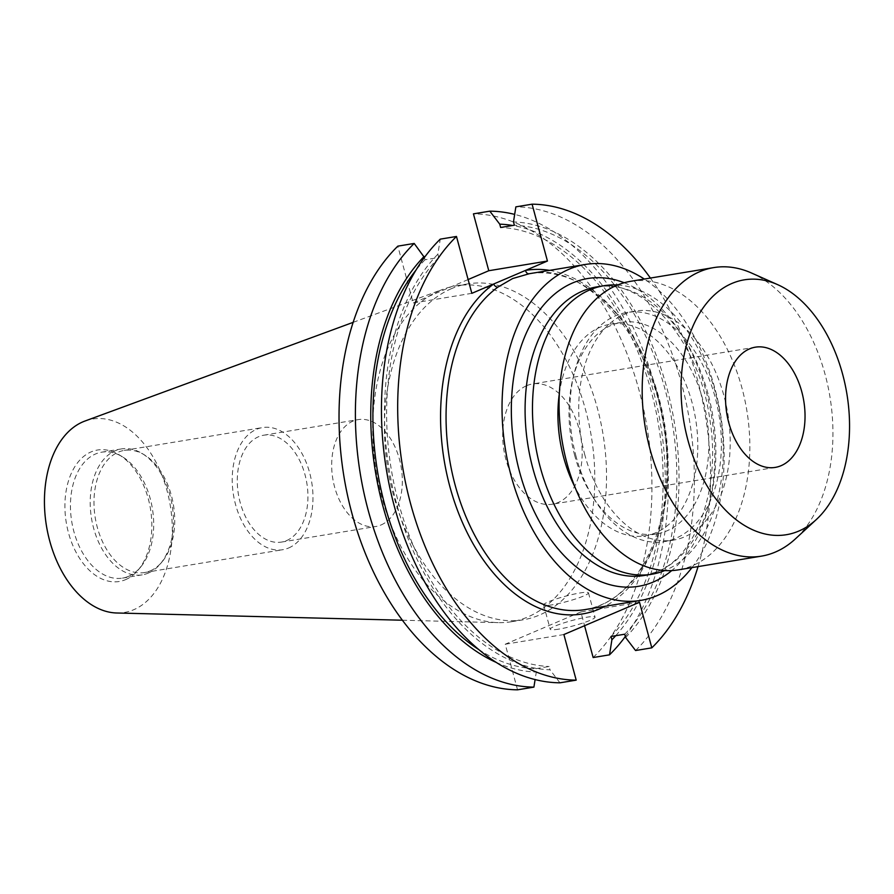 <?xml version="1.0" encoding="UTF-8"?>
<svg xmlns="http://www.w3.org/2000/svg" width="894" height="894" viewBox="0 0 894 894"><rect width="100%" height="100%" fill="white"/><g stroke="black" fill="none" stroke-linecap="round" stroke-linejoin="round"><path stroke-width="0.67" stroke-dasharray="4.47 3.35" d="M526.667 385.683A60.926 39.001 -99.4 0 1 532.5 383.973A60.926 39.001 -99.4 0 1 580.027 433.098A60.926 39.001 -99.4 0 1 558.191 502.495A60.926 39.001 -99.4 0 1 552.358 504.205A60.926 39.001 -99.4 0 1 504.842 455.091A60.926 39.001 -99.4 0 1 526.667 385.683M751.496 273.005A146.225 93.602 -99.4 0 1 825.117 374.485A146.225 93.602 -99.4 0 1 795.392 538.881M630.639 281.319A146.225 93.602 -99.4 0 1 742.009 388.208A146.225 93.602 -99.4 0 1 678.278 569.869M584.933 455.281A116.108 74.314 -99.4 0 1 635.545 311.045A116.108 74.314 -99.4 0 1 723.972 395.908A116.108 74.314 -99.4 0 1 673.372 540.144A116.108 74.314 -99.4 0 1 584.933 455.281M576.149 456.733A116.108 74.314 -99.4 0 1 574.104 373.781A116.108 74.314 -99.4 0 1 626.75 312.498A116.108 74.314 -99.4 0 1 715.178 397.361A116.108 74.314 -99.4 0 1 664.577 541.596A116.108 74.314 -99.4 0 1 595.024 500.484A116.108 74.314 -99.4 0 1 576.149 456.733M574.73 455.571A107.235 68.637 -99.4 0 1 572.853 378.967A107.235 68.637 -99.4 0 1 621.464 322.354A107.235 68.637 -99.4 0 1 703.142 400.736A107.235 68.637 -99.4 0 1 656.408 533.953A107.235 68.637 -99.4 0 1 592.174 495.98A107.235 68.637 -99.4 0 1 574.73 455.571M559.365 393.405A107.235 68.637 -99.4 0 1 610.379 324.187A107.235 68.637 -99.4 0 1 692.057 402.568A107.235 68.637 -99.4 0 1 645.323 535.785A107.235 68.637 -99.4 0 1 574.764 486.649M617.575 285.018A146.225 93.602 -99.4 0 1 715.401 392.6A146.225 93.602 -99.4 0 1 664.723 570.562M558.716 629.141A23.21 2.76 164.9 0 1 550.212 629.253A23.21 2.76 164.9 0 1 562.516 623.33A23.21 2.76 164.9 0 1 586.52 617.262A23.21 2.76 164.9 0 1 595.035 617.151A23.21 2.76 164.9 0 1 582.72 623.073A23.21 2.76 164.9 0 1 558.716 629.141M552.168 604.836A23.21 2.76 164.9 0 1 543.653 604.947A23.21 2.76 164.9 0 1 555.967 599.036A23.21 2.76 164.9 0 1 579.96 592.968A23.21 2.76 164.9 0 1 588.476 592.856A23.21 2.76 164.9 0 1 576.161 598.768A23.21 2.76 164.9 0 1 552.168 604.836M381.012 524.979A54.165 34.676 80.6 0 0 400.423 463.282A54.165 34.676 80.6 0 0 358.181 419.621A54.165 34.676 80.6 0 0 352.996 421.13A54.165 34.676 80.6 0 0 333.585 482.838A54.165 34.676 80.6 0 0 375.826 526.499A54.165 34.676 80.6 0 0 381.012 524.979M286.616 540.568A54.165 34.676 80.6 0 0 306.027 478.871A54.165 34.676 80.6 0 0 263.786 435.199A54.165 34.676 80.6 0 0 258.589 436.719A54.165 34.676 80.6 0 0 239.19 498.427A54.165 34.676 80.6 0 0 281.431 542.088A54.165 34.676 80.6 0 0 286.616 540.568M288.617 547.988A61.898 39.627 80.6 0 0 310.799 477.474A61.898 39.627 80.6 0 0 262.523 427.567A61.898 39.627 80.6 0 0 256.589 429.299A61.898 39.627 80.6 0 0 234.407 499.824A61.898 39.627 80.6 0 0 282.694 549.721A61.898 39.627 80.6 0 0 288.617 547.988M150.36 570.808A61.898 39.627 80.6 0 0 162.004 561.913A61.898 39.627 80.6 0 0 173.447 505.021A61.898 39.627 80.6 0 0 144.314 454.822A61.898 39.627 80.6 0 0 124.266 450.397A61.898 39.627 80.6 0 0 118.343 452.129A61.898 39.627 80.6 0 0 96.161 522.644A61.898 39.627 80.6 0 0 144.437 572.551A61.898 39.627 80.6 0 0 150.36 570.808M148.348 573.065A63.82 40.856 80.6 0 0 160.339 563.89A63.82 40.856 80.6 0 0 172.14 505.233A63.82 40.856 80.6 0 0 142.112 453.481A63.82 40.856 80.6 0 0 121.439 448.922A63.82 40.856 80.6 0 0 115.326 450.71A63.82 40.856 80.6 0 0 92.462 523.403A63.82 40.856 80.6 0 0 142.235 574.853A63.82 40.856 80.6 0 0 148.348 573.065M128.58 576.328A63.82 40.856 80.6 0 0 140.57 567.154A63.82 40.856 80.6 0 0 152.371 508.496A63.82 40.856 80.6 0 0 122.344 456.745A63.82 40.856 80.6 0 0 101.67 452.185A63.82 40.856 80.6 0 0 95.557 453.973A63.82 40.856 80.6 0 0 72.693 526.667A63.82 40.856 80.6 0 0 122.467 578.116A63.82 40.856 80.6 0 0 128.58 576.328M125.607 579.636A66.637 42.655 80.6 0 0 138.134 570.059A66.637 42.655 80.6 0 0 150.46 508.809A66.637 42.655 80.6 0 0 119.103 454.778A66.637 42.655 80.6 0 0 91.143 451.883A66.637 42.655 80.6 0 0 68.48 532.802A66.637 42.655 80.6 0 0 125.607 579.636M116.701 612.993A98.016 62.736 80.6 0 0 133.72 609.719A98.016 62.736 80.6 0 0 167.48 492.281A98.016 62.736 80.6 0 0 85.008 421.018M439.725 290.595A170.229 108.967 80.6 0 0 376.732 474.345A170.229 108.967 80.6 0 0 498.226 622.649A170.229 108.967 80.6 0 0 511.491 621.732A170.229 108.967 80.6 0 0 527.795 616.972A170.229 108.967 80.6 0 0 588.788 423.052A170.229 108.967 80.6 0 0 456.029 285.823A170.229 108.967 80.6 0 0 443.167 289.22A170.229 108.967 80.6 0 0 439.725 290.595M451.459 288.65A170.229 108.967 80.6 0 0 390.454 482.57A170.229 108.967 80.6 0 0 523.225 619.799A170.229 108.967 80.6 0 0 539.518 615.027A170.229 108.967 80.6 0 0 600.522 421.108A170.229 108.967 80.6 0 0 467.752 283.89A170.229 108.967 80.6 0 0 451.459 288.65M698.058 566.606A239.871 153.544 80.6 0 0 650.407 278.056M635.567 650.53A239.871 153.544 80.6 0 0 681.53 383.515A239.871 153.544 80.6 0 0 515.86 206.86M625.621 637.523A225.78 144.526 80.6 0 0 666.935 388.13A225.78 144.526 80.6 0 0 513.48 221.902M424.415 257.483L425.03 259.763L438.764 257.494L437.87 254.198L440.25 239.145M437.87 254.198A225.78 144.526 80.6 0 0 396.556 503.579A225.78 144.526 80.6 0 0 550.011 669.807L549.117 666.499L535.394 668.768L536.288 672.076L535.104 679.585M559.957 682.815L550.011 669.807M624.727 634.215A222.472 142.414 80.6 0 0 664.957 388.979A222.472 142.414 80.6 0 0 514.374 225.21M438.764 257.494A222.472 142.414 80.6 0 0 398.534 502.741A222.472 142.414 80.6 0 0 549.117 666.499M611.004 636.483A222.472 142.414 80.6 0 0 651.223 391.237A222.472 142.414 80.6 0 0 500.64 227.478M425.03 259.763A222.472 142.414 80.6 0 0 416.012 270.089M478.659 649.502A222.472 142.414 80.6 0 0 535.394 668.768M615.72 635.701A225.78 144.526 80.6 0 0 654.732 396.243A225.78 144.526 80.6 0 0 512.675 225.489M496.036 662.331A225.78 144.526 80.6 0 0 536.288 672.076M625.342 636.494A239.871 153.544 80.6 0 0 656.151 390.332A239.871 153.544 80.6 0 0 514.665 214.392M593.147 657.537A239.871 153.544 80.6 0 0 639.109 390.51A239.871 153.544 80.6 0 0 473.44 213.856M468.11 279.554L413.173 303.021L397.83 246.152M517.537 689.822L505.233 644.228L580.854 611.943L584.564 625.722M691.945 567.612A170.229 108.967 80.6 0 0 644.295 279.062M639.501 602.254L580.854 611.943M563.89 634.539L505.233 644.228M471.831 293.333L413.173 303.021M708.014 393.818A146.225 93.602 80.6 0 0 596.644 286.929C641.255 276.369 699.13 339.094 709.791 419.264C721.536 488.66 695.532 557.42 656.978 571.758L644.283 575.479A146.225 93.602 80.6 0 0 658.286 571.378A146.225 93.602 80.6 0 0 708.014 393.818M624.202 282.75A155.969 99.837 -99.4 0 1 711.579 416.157A155.969 99.837 -99.4 0 1 671.729 570.584M584.832 609.63A170.229 108.967 80.6 0 0 601.126 604.858A170.229 108.967 80.6 0 0 662.13 410.938A170.229 108.967 80.6 0 0 529.371 273.709C594.387 258.467 669.751 362.115 666.768 467.707C667.405 542.256 631.03 603.495 584.832 609.63M549.553 270.379A174.129 111.459 -99.4 0 1 664.119 424.002A174.129 111.459 -99.4 0 1 605.014 606.288M755.374 347.174L532.5 383.973M635.545 311.045L626.75 312.498M572.853 378.967L574.104 373.781M621.464 322.354L610.379 324.187M543.653 604.947L550.212 629.253M263.786 435.199L358.181 419.621M124.266 450.397L262.523 427.567M144.314 454.822L142.112 453.481M162.004 561.913L160.339 563.89M101.67 452.185L121.439 448.922M122.344 456.745L119.103 454.778M140.57 567.154L138.134 570.059M402.345 620.224L498.226 622.649M511.491 621.732L523.225 619.799M456.029 285.823L467.752 283.89M353.164 322.343L443.167 289.22M122.467 578.116L142.235 574.853M144.437 572.551L282.694 549.721M281.431 542.088L375.826 526.499M588.476 592.856L595.035 617.151M656.408 533.953L645.323 535.785M592.174 495.98L595.024 500.484M673.372 540.144L664.577 541.596M775.221 467.406L552.358 504.205"/><path stroke-width="1.34" d="M749.541 348.883A60.926 39.001 -99.4 0 1 755.374 347.174A60.926 39.001 -99.4 0 1 802.89 396.299A60.926 39.001 -99.4 0 1 781.054 465.696A60.926 39.001 -99.4 0 1 775.221 467.406A60.926 39.001 -99.4 0 1 727.705 418.291A60.926 39.001 -99.4 0 1 749.541 348.883M687.955 440.317A129.161 82.684 -99.4 0 1 698.471 315.191A129.161 82.684 -99.4 0 1 777.601 284.627A129.161 82.684 -99.4 0 1 842.64 374.273A129.161 82.684 -99.4 0 1 816.378 519.492A129.161 82.684 -99.4 0 1 687.955 440.317M816.378 519.492L795.392 538.881A146.225 93.602 -99.4 0 1 761.386 556.146A146.225 93.602 -99.4 0 1 650.016 449.257A146.225 93.602 -99.4 0 1 713.747 267.597A146.225 93.602 -99.4 0 1 751.496 273.005L777.601 284.627M761.386 556.146L678.278 569.869A146.225 93.602 -99.4 0 1 566.908 462.98A146.225 93.602 -99.4 0 1 630.639 281.319L713.747 267.597M574.764 486.649A107.235 68.637 -99.4 0 1 563.645 457.404A107.235 68.637 -99.4 0 1 559.365 393.405M664.723 570.562A146.225 93.602 -99.4 0 1 651.67 574.261A146.225 93.602 -99.4 0 1 540.3 467.372A146.225 93.602 -99.4 0 1 604.031 285.711A146.225 93.602 -99.4 0 1 617.575 285.018M644.295 279.062A170.229 108.967 80.6 0 0 585.346 264.468A170.229 108.967 80.6 0 0 569.042 269.239A170.229 108.967 80.6 0 0 508.038 463.159A170.229 108.967 80.6 0 0 640.808 600.388A170.229 108.967 80.6 0 0 657.101 595.616A170.229 108.967 80.6 0 0 691.945 567.612M585.346 264.468L529.371 273.709A170.229 108.967 80.6 0 0 529.147 273.754L512.631 278.548L498.014 287.041A170.229 108.967 80.6 0 0 455.124 485.029A170.229 108.967 80.6 0 0 584.832 609.63L640.808 600.388M353.164 322.343L85.008 421.018A98.016 62.736 80.6 0 0 83.019 421.8A98.016 62.736 80.6 0 0 46.745 527.605A98.016 62.736 80.6 0 0 116.701 612.993L402.345 620.224M456.476 236.463A239.871 153.544 80.6 0 0 410.525 503.49A239.871 153.544 80.6 0 0 576.194 680.144L559.957 682.815A239.871 153.544 80.6 0 1 394.288 506.16A239.871 153.544 80.6 0 1 440.25 239.145L456.476 236.463L471.831 293.333L547.441 261.048L532.086 204.178L515.86 206.86L513.48 221.902L514.374 225.21L500.64 227.478L499.757 224.17L489.8 211.163L473.44 213.856L488.783 270.726L468.11 279.554M584.564 625.722L593.147 657.537L609.518 654.833L611.898 639.791L611.004 636.483L624.727 634.215L625.621 637.523L635.567 650.53L651.804 647.848L639.501 602.254L563.89 634.539L576.194 680.144M651.804 647.848A239.871 153.544 80.6 0 0 698.058 566.606M650.407 278.056A239.871 153.544 80.6 0 0 532.086 204.178M416.012 270.089A222.472 142.414 80.6 0 0 478.659 649.502M611.898 639.791A225.78 144.526 80.6 0 0 615.72 635.701M512.675 225.489A225.78 144.526 80.6 0 0 499.757 224.17M414.19 243.447A239.871 153.544 80.6 0 0 368.227 510.463A239.871 153.544 80.6 0 0 533.908 687.117L517.537 689.822A239.871 153.544 80.6 0 1 351.867 513.167A239.871 153.544 80.6 0 1 397.83 246.152L414.19 243.447L424.415 257.483M424.147 256.455A225.78 144.526 80.6 0 0 376.117 475.731A225.78 144.526 80.6 0 0 496.036 662.331M609.518 654.833A239.871 153.544 80.6 0 0 625.342 636.494M514.665 214.392A239.871 153.544 80.6 0 0 489.8 211.163M535.104 679.585L533.908 687.117M547.441 261.048L488.783 270.726M529.147 273.754A3.9 2.995 80.4 0 1 525.549 270.39A174.129 111.459 -99.4 0 1 549.553 270.379M605.014 606.288A174.129 111.459 -99.4 0 1 455.18 503.925A174.129 111.459 -99.4 0 1 493.712 283.99A3.9 2.85 -125.9 0 0 498.014 287.041M604.031 285.711L596.644 286.929A146.225 93.602 80.6 0 0 582.642 291.031A146.225 93.602 80.6 0 0 532.913 468.59A146.225 93.602 80.6 0 0 644.283 575.479L651.67 574.261M671.729 570.584A155.969 99.837 -99.4 0 1 653.413 581.949A155.969 99.837 -99.4 0 1 519.682 472.3A155.969 99.837 -99.4 0 1 572.73 282.906A155.969 99.837 -99.4 0 1 624.202 282.75"/></g></svg>
